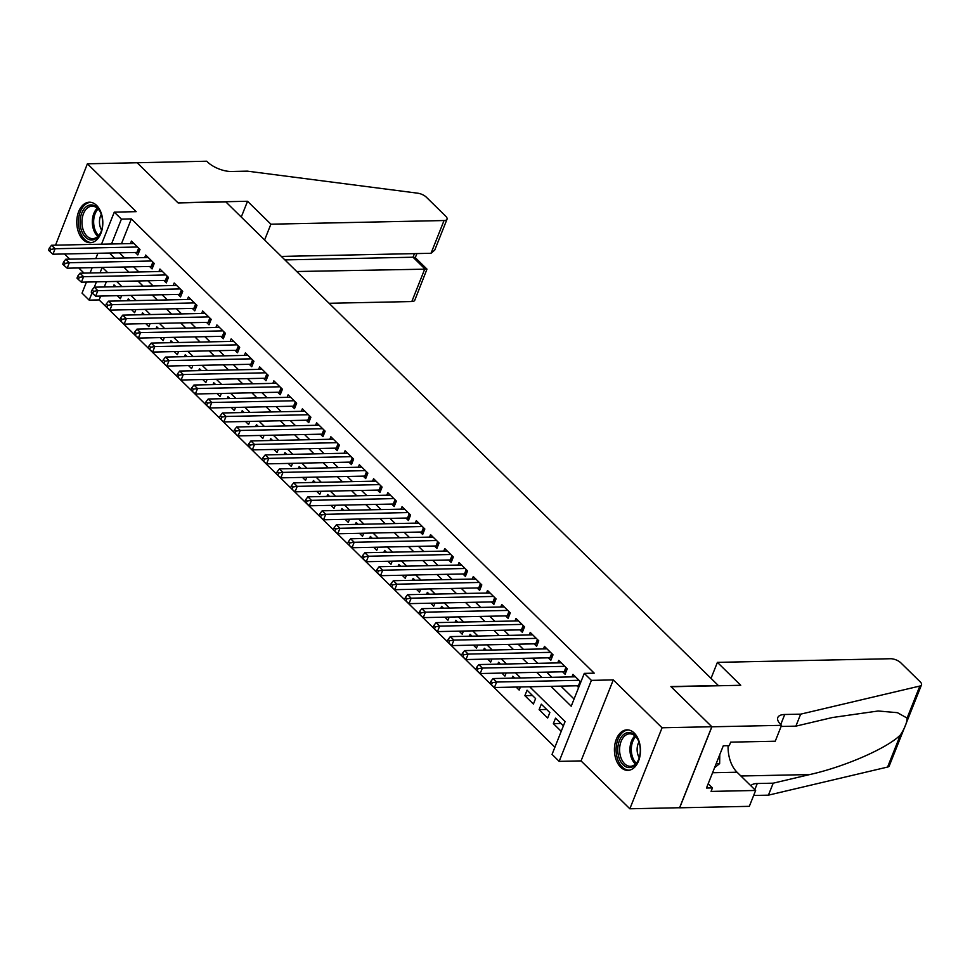 <?xml version="1.0" encoding="UTF-8"?>
<svg xmlns="http://www.w3.org/2000/svg" width="970" height="970" viewBox="0 0 970 970"><rect width="100%" height="100%" fill="white"/><g stroke="black" fill="none" stroke-linecap="round" stroke-linejoin="round"><path stroke-width="1.45" d="M82.996 239.554A20.261 13.022 -91.2 0 0 90.222 242.73A20.261 13.022 -91.2 0 0 102.383 228.023A20.261 13.022 -91.2 0 0 96.588 205.397A20.261 13.022 -91.2 0 0 89.361 202.209A20.261 13.022 -91.2 0 0 77.2 216.928A20.261 13.022 -91.2 0 0 82.996 239.554M620.642 767.185A20.261 13.022 -91.2 0 0 627.869 770.362A20.261 13.022 -91.2 0 0 640.03 755.654A20.261 13.022 -91.2 0 0 634.235 733.029A20.261 13.022 -91.2 0 0 627.02 729.852A20.261 13.022 -91.2 0 0 614.847 744.56A20.261 13.022 -91.2 0 0 620.642 767.185M100.662 296.044L99.122 299.912L89.167 300.13L82.05 293.134L86.451 282.064M718.564 685.754L225.864 201.93L178.092 202.936L137.146 162.754L87.397 163.797L55.532 245.167M64.505 253.97L69.767 259.148M78.74 267.95L84.014 273.116M718.649 685.547L670.888 686.542L711.835 726.736L679.594 807.731L629.845 808.786L662.073 727.779L613.295 679.909L591.397 680.37L559.169 761.365L552.051 754.381L565.11 721.547L529.681 686.772M613.295 679.909L581.054 760.904L629.845 808.786M581.054 760.904L559.169 761.365M99.122 299.912L554.901 747.203M711.835 726.736L662.073 727.779M135.315 252.491L137.813 254.928L139.995 249.46L131.447 241.069L130.441 243.591M149.562 266.459L152.06 268.908L154.23 263.44L145.694 255.049L144.688 257.571M163.809 280.439L166.294 282.888L168.477 277.408L159.929 269.029L158.922 271.551M178.043 294.419L180.541 296.868L182.724 291.388L174.176 283.01L173.169 285.519M192.29 308.399L194.788 310.837L196.958 305.368L188.41 296.978L187.416 299.5M206.537 322.367L209.023 324.817L211.205 319.348L202.657 310.958L201.651 313.48M220.772 336.347L223.27 338.797L225.44 333.316L216.904 324.938L215.898 327.46M235.019 350.328L237.504 352.777L239.687 347.296L231.139 338.918L230.145 341.428M249.266 364.308L251.751 366.745L253.934 361.276L245.386 352.886L244.379 355.408M263.5 378.276L265.998 380.725L268.169 375.257L259.633 366.866L258.626 369.388M277.747 392.256L280.233 394.705L282.415 389.225L273.867 380.846L272.873 383.368M291.982 406.236L294.48 408.685L296.662 403.205L288.114 394.826L287.108 397.336M306.229 420.216L308.727 422.653L310.897 417.185L302.361 408.794L301.355 411.316M320.476 434.184L322.962 436.633L325.144 431.165L316.596 422.774L315.589 425.296M334.711 448.164L337.208 450.613L339.391 445.133L330.843 436.755L329.836 439.277M348.957 462.144L351.455 464.594L353.626 459.113L345.077 450.735L344.083 453.245M363.204 476.124L365.69 478.562L367.872 473.093L359.324 464.703L358.318 467.225M377.439 490.092L379.937 492.542L382.107 487.073L373.571 478.683L372.565 481.205M391.686 504.073L394.172 506.522L396.354 501.053L387.806 492.663L386.812 495.185M405.933 518.053L408.418 520.502L410.601 515.021L402.053 506.643L401.046 509.153M420.168 532.033L422.665 534.47L424.836 529.002L416.3 520.611L415.293 523.133M434.414 546.001L436.9 548.45L439.083 542.982L430.534 534.591L429.54 537.113M448.649 559.981L451.147 562.43L453.329 556.962L444.781 548.571L443.775 551.093M462.896 573.961L465.394 576.41L467.564 570.93L459.016 562.551L458.022 565.061M477.143 587.941L479.629 590.378L481.811 584.91L473.263 576.519L472.257 579.041M491.378 601.909L493.875 604.358L496.058 598.89L487.51 590.5L486.503 593.022M505.625 615.889L508.122 618.339L510.293 612.87L501.745 604.48L500.75 607.002M519.871 629.87L522.357 632.319L524.54 626.838L515.991 618.46L514.985 620.97M534.106 643.85L536.604 646.287L538.774 640.818L530.238 632.428L529.232 634.95M548.353 657.818L550.839 660.267L553.021 654.798L544.473 646.408L543.479 648.93M562.588 671.798L565.086 674.247L567.268 668.779L558.72 660.388L557.714 662.91M560.951 723.462L553.361 723.62L561.218 731.331M546.704 709.482L539.114 709.652L547.662 718.03L549.844 712.562L541.296 704.171L539.114 709.652M532.469 695.514L524.879 695.672L533.415 704.05L535.598 698.582L527.049 690.191L524.879 695.672M516.101 687.051L519.18 690.082L520.417 686.966M501.854 673.083L504.933 676.102L506.17 672.986M487.607 659.103L490.687 662.122L491.935 659.006M473.372 645.123L476.452 648.142L477.689 645.038M459.125 631.143L462.205 634.174L463.442 631.058M444.878 617.175L447.97 620.194L449.207 617.078M430.644 603.194L433.723 606.214L434.96 603.097M416.397 589.214L419.476 592.233L420.713 589.13M402.162 575.234L405.242 578.265L406.478 575.149M387.915 561.266L390.995 564.285L392.232 561.169M373.668 547.286L376.748 550.305L377.997 547.189M359.433 533.306L362.513 536.325L363.75 533.221M345.187 519.326L348.266 522.357L349.503 519.241M330.94 505.358L334.019 508.377L335.268 505.261M316.705 491.378L319.785 494.397L321.021 491.281M302.458 477.398L305.538 480.417L306.775 477.313M288.211 463.417L291.303 466.449L292.54 463.333M273.976 449.437L277.056 452.469L278.293 449.353M259.73 435.469L262.809 438.488L264.058 435.372M245.495 421.489L248.575 424.508L249.811 421.392M231.248 407.509L234.328 410.54L235.564 407.424M217.001 393.529L220.081 396.56L221.33 393.444M202.766 379.561L205.846 382.58L207.083 379.464M188.519 365.581L191.599 368.6L192.836 365.484M174.273 351.601L177.364 354.632L178.601 351.516M160.038 337.621L163.118 340.652L164.354 337.536M145.791 323.653L148.871 326.672L150.107 323.556M131.544 309.672L134.636 312.692L135.873 309.575M106.385 281.652L104.263 286.974M563.4 725.863L555.531 718.152L553.361 723.62M514.718 678.091L512.815 676.223L512.039 678.139M500.471 664.111L498.568 662.243L497.804 664.171M486.225 650.13L484.321 648.263L483.557 650.191M471.99 636.15L470.086 634.283L469.31 636.211M457.743 622.182L455.839 620.315L455.075 622.231M443.496 608.202L441.592 606.335L440.829 608.263M429.261 594.222L427.358 592.355L426.594 594.283M415.014 580.242L413.111 578.375L412.347 580.303M400.768 566.274L398.864 564.407L398.1 566.322M386.533 552.294L384.629 550.426L383.865 552.354M372.286 538.314L370.382 536.446L369.618 538.374M358.051 524.333L356.148 522.466L355.372 524.394M343.804 510.365L341.901 508.498L341.137 510.414M329.558 496.385L327.654 494.518L326.89 496.446M315.323 482.405L313.419 480.538L312.655 482.466M301.076 468.425L299.172 466.558L298.408 468.486M286.829 454.457L284.925 452.59L284.161 454.506M272.594 440.477L270.691 438.61L269.927 440.538M258.347 426.497L256.444 424.63L255.68 426.558M244.113 412.517L242.209 410.649L241.433 412.577M229.866 398.549L227.962 396.682L227.198 398.597M215.619 384.569L213.715 382.701L212.951 384.629M201.384 370.588L199.481 368.721L198.704 370.649M187.137 356.608L185.234 354.741L184.47 356.669M172.89 342.64L170.987 340.773L170.223 342.689M158.656 328.66L156.752 326.793L155.988 328.709M144.409 314.68L142.505 312.813L141.741 314.741M130.162 300.7L128.258 298.833L127.494 300.761M115.927 286.732L114.023 284.865L113.26 286.781M121.626 295.608L120.389 298.724L117.309 295.692M550.936 686.323L571.209 706.221L584.279 673.374L594.234 673.168L131.35 218.905L121.456 243.785M119.371 252.818L124.645 257.996M133.618 266.798L138.892 271.964M147.864 280.779L153.127 285.944M162.099 294.759L167.373 299.924M176.346 308.727L181.608 313.904M190.593 322.707L195.855 327.872M204.828 336.687L210.102 341.852M219.075 350.667L224.337 355.832M233.321 364.635L238.584 369.812M247.556 378.615L252.831 383.78M261.803 392.595L267.065 397.761M276.038 406.575L281.312 411.741M290.285 420.543L295.559 425.721M304.531 434.524L309.794 439.689M318.766 448.504L324.041 453.669M333.013 462.484L338.275 467.649M347.26 476.452L352.522 481.629M361.495 490.432L366.769 495.597M375.742 504.412L381.004 509.577M389.988 518.392L395.251 523.558M404.223 532.36L409.498 537.538M418.47 546.34L423.732 551.506M432.705 560.32L437.979 565.486M446.952 574.301L452.214 579.466M461.199 588.269L466.461 593.446M475.433 602.249L480.708 607.414M489.68 616.229L494.942 621.394M503.927 630.209L509.189 635.374M518.162 644.177L523.436 649.354M532.409 658.157L537.671 663.322M546.643 672.137L551.918 677.303M560.89 686.117L574.07 699.043M580.824 682.08L572.967 674.368L571.961 676.878M576.835 685.778L578.641 687.548M101.523 244.197L114.278 212.127L136.176 211.666L87.397 163.797M114.278 212.127L121.408 219.123L111.501 243.991M131.35 218.905L121.408 219.123M584.279 673.374L591.397 680.37M90.064 272.994L92.174 267.671M95.787 258.602L97.909 253.267M102.165 267.465L100.043 272.788M96.43 281.858L94.32 287.181M92.041 292.916L89.167 300.13M520.708 677.957L515.434 672.792M506.461 663.989L501.199 658.812M492.226 650.009L486.952 644.832M477.98 636.029L472.717 630.864M463.733 622.049L458.47 616.884M449.498 608.081L444.224 602.904M435.251 594.101L429.989 588.923M421.004 580.121L415.742 574.955M406.769 566.14L401.495 560.975M392.523 552.172L387.26 546.995M378.288 538.192L373.013 533.015M364.041 524.212L358.767 519.047M349.794 510.232L344.532 505.067M335.559 496.264L330.285 491.087M321.312 482.284L316.05 477.107M307.066 468.304L301.803 463.139M292.831 454.324L287.556 449.158M278.584 440.356L273.322 435.178M264.337 426.376L259.075 421.198M250.102 412.395L244.828 407.23M235.856 398.415L230.593 393.25M221.621 384.435L216.346 379.27M207.374 370.467L202.112 365.29M193.127 356.487L187.865 351.322M178.892 342.507L173.618 337.342M164.645 328.527L159.383 323.362M150.398 314.559L145.136 309.381M136.164 300.579L130.889 295.413M121.917 286.599L116.655 281.433M107.67 272.618L102.408 267.453M109.428 253.037L114.69 258.202M123.663 267.005L128.937 272.182M137.91 280.985L143.172 286.15M152.157 294.965L157.419 300.13M166.391 308.945L171.666 314.11M180.638 322.913L185.9 328.09M194.885 336.893L200.147 342.058M209.12 350.873L214.394 356.038M223.367 364.853L228.629 370.019M237.601 378.821L242.876 383.999M251.848 392.801L257.123 397.967M266.095 406.782L271.358 411.947M280.33 420.762L285.604 425.927M294.577 434.73L299.839 439.907M308.824 448.71L314.086 453.875M323.058 462.69L328.333 467.855M337.305 476.67L342.568 481.835M351.552 490.638L356.814 495.815M365.787 504.618L371.061 509.783M380.034 518.598L385.296 523.764M394.269 532.578L399.543 537.744M408.515 546.546L413.778 551.724M422.762 560.527L428.025 565.692M436.997 574.507L442.271 579.672M451.244 588.487L456.506 593.652M465.491 602.455L470.753 607.632M479.726 616.435L485 621.6M493.972 630.415L499.235 635.58M508.219 644.395L513.482 649.56M522.454 658.363L527.728 663.541M536.701 672.343L541.963 677.509M579.017 680.309L496.616 682.031L493.063 678.539L575.452 676.805M579.32 685.838L579.272 685.826A2.595 1.091 21.7 0 0 578.423 685.741L494.445 687.512L496.616 682.031L492.311 682.686L490.881 681.292L490.02 683.474L491.438 684.869L492.311 682.686M491.438 684.869L494.445 687.512M493.063 678.539L490.881 681.292M629.324 732.556A17.533 11.264 88.8 0 1 638.272 740.328A17.533 11.264 88.8 0 1 638.684 759.425A17.533 11.264 88.8 0 1 628.754 767.585A17.533 11.264 88.8 0 1 617.769 749.289A17.533 11.264 88.8 0 1 629.324 732.556M638.43 740.68A16.235 10.427 -91.2 0 0 630.294 733.841A16.235 10.427 -91.2 0 0 629.688 733.817A16.235 10.427 -91.2 0 0 619.6 749.798A16.235 10.427 -91.2 0 0 629.76 766.276A16.235 10.427 -91.2 0 0 630.367 766.288A16.235 10.427 -91.2 0 0 638.818 759.061M628.499 729.949A20.128 12.937 -91.2 0 0 616.096 749.859A20.128 12.937 -91.2 0 0 628.705 770.18A20.128 12.937 -91.2 0 0 629.336 770.204M714.563 767.731L719.643 763.584L719.788 754.587M716.175 763.657L719.643 763.584M638.939 742.014A11.555 7.433 -91.2 0 0 639.266 757.715M91.665 204.925A17.533 11.264 88.8 0 1 100.625 212.685A17.533 11.264 88.8 0 1 101.025 231.794A17.533 11.264 88.8 0 1 91.095 239.954A17.533 11.264 88.8 0 1 80.122 221.657A17.533 11.264 88.8 0 1 91.665 204.925M100.783 213.048A16.235 10.427 -91.2 0 0 92.647 206.198A16.235 10.427 -91.2 0 0 92.041 206.186A16.235 10.427 -91.2 0 0 81.941 222.166A16.235 10.427 -91.2 0 0 92.114 238.632A16.235 10.427 -91.2 0 0 92.72 238.644A16.235 10.427 -91.2 0 0 101.171 231.43M90.84 202.318A20.128 12.937 -91.2 0 0 78.449 222.215A20.128 12.937 -91.2 0 0 91.059 242.548A20.128 12.937 -91.2 0 0 91.689 242.573M101.292 214.382A11.555 7.433 -91.2 0 0 101.62 230.072M717.4 662.364L890.545 658.727A7.796 3.286 21.7 0 1 900.79 662.801L920.227 681.874A7.796 3.286 21.7 0 1 921.5 684.881A7.796 3.286 21.7 0 1 919.839 686.045L800.662 714.15L784.742 714.49A18.188 7.651 21.7 0 0 777.807 717.545A18.188 7.651 21.7 0 0 780.777 724.566L781.553 725.342L711.907 726.797L671.094 686.76L740.753 685.293L717.4 662.364L711.119 678.151M921.5 684.881L889.26 765.888A7.796 3.286 -158.3 0 1 887.598 767.052L768.422 795.157L773.199 783.178L809.732 774.557C844.433 766.894 887.223 748.222 900.354 735.018C904.78 728.24 907.023 722.589 907.095 718.079L897.42 712.671L878.117 710.998L832.43 717.521L795.885 726.142L781.117 726.457M795.885 726.142L800.662 714.15M768.422 795.157L753.654 795.473M750.828 785.736A18.188 7.651 21.7 0 1 757.267 783.505L773.199 783.178M711.907 726.797L679.667 807.804L749.325 806.337L755.642 790.465L711.058 791.411L712.453 787.907L708.197 783.724M781.553 725.342L775.248 741.213L730.665 742.147L729.27 745.651L723.293 745.772L706.487 788.028L712.453 787.907M755.642 790.465L737.054 772.229A29.221 18.782 88.8 0 1 728.094 745.675M329.133 303.283L411.813 301.549L424.836 268.823L413.014 257.22L414.445 253.619M296.759 271.515L426.982 269.139L415.16 257.535L413.014 257.22L284.938 259.911M137.073 162.681L177.886 202.73L247.544 201.263L270.897 224.191L444.042 220.542A7.796 3.286 21.7 0 0 447.012 219.232A7.796 3.286 21.7 0 0 445.739 216.225L426.303 197.152A7.796 3.286 21.7 0 0 417.609 193.175L247.338 171.144L231.418 171.484A18.188 7.651 -158.3 0 1 207.519 161.99L206.731 161.214L137.049 162.754M247.544 201.263L241.263 217.05M270.897 224.191L264.616 239.966M281.385 256.419L431.019 253.279L444.042 220.542M426.982 269.139L414.772 300.239A7.796 3.286 -158.3 0 1 411.813 301.549M447.012 219.232L434.754 250.054L431.019 253.279M564.77 666.329L482.381 668.063L478.816 664.571L561.206 662.837M565.959 672.04L565.037 671.858A2.595 1.091 21.7 0 0 564.188 671.761L480.198 673.532L482.381 668.063L478.064 668.706L476.646 667.312L475.773 669.494L477.191 670.9L478.064 668.706M477.191 670.9L480.198 673.532M478.816 664.571L476.646 667.312M550.524 652.349L468.134 654.083L464.569 650.591L546.971 648.857M551.724 658.06L550.79 657.878A2.595 1.091 21.7 0 0 549.942 657.793L465.952 659.552L468.134 654.083L463.83 654.726L462.399 653.331L461.526 655.526L462.957 656.92L463.83 654.726M462.957 656.92L465.952 659.552M464.569 650.591L462.399 653.331M536.289 638.369L453.887 640.103L450.335 636.611L532.724 634.877M537.477 644.092L536.543 643.898A2.595 1.091 21.7 0 0 535.707 643.813L451.717 645.584L453.887 640.103L449.583 640.758L448.164 639.351L447.291 641.546L448.71 642.94L449.583 640.758M448.71 642.94L451.717 645.584M450.335 636.611L448.164 639.351M522.042 624.401L439.652 626.123L436.088 622.631L518.489 620.897M523.242 630.112L522.309 629.918A2.595 1.091 21.7 0 0 521.46 629.833L437.47 631.603L439.652 626.123L435.336 626.778L433.917 625.383L433.044 627.566L434.475 628.96L435.336 626.778M434.475 628.96L437.47 631.603M436.088 622.631L433.917 625.383M507.807 610.421L425.406 612.155L421.841 608.651L504.242 606.929M508.995 616.132L508.062 615.938A2.595 1.091 21.7 0 0 507.213 615.853L423.235 617.623L425.406 612.155L421.101 612.797L419.67 611.403L418.797 613.586L420.228 614.992L421.101 612.797M420.228 614.992L423.235 617.623M421.841 608.651L419.67 611.403M493.56 596.441L411.171 598.175L407.606 594.683L489.995 592.949M494.748 602.152L493.815 601.97A2.595 1.091 21.7 0 0 492.978 601.885L408.988 603.643L411.171 598.175L406.854 598.817L405.436 597.423L404.563 599.618L405.981 601.012L406.854 598.817M405.981 601.012L408.988 603.643M407.606 594.683L405.436 597.423M479.313 582.461L396.924 584.195L393.359 580.703L475.761 578.969M480.514 588.184L479.58 587.99A2.595 1.091 21.7 0 0 478.731 587.905L394.741 589.675L396.924 584.195L392.62 584.849L391.189 583.443L390.316 585.637L391.747 587.032L392.62 584.849M391.747 587.032L394.741 589.675M393.359 580.703L391.189 583.443M465.079 568.493L382.677 570.214L379.124 566.722L461.514 564.989M466.267 574.204L465.333 574.01A2.595 1.091 21.7 0 0 464.484 573.925L380.507 575.695L382.677 570.214L378.373 570.869L376.942 569.475L376.081 571.657L377.5 573.052L378.373 570.869M377.5 573.052L380.507 575.695M379.124 566.722L376.942 569.475M450.832 554.513L368.442 556.246L364.878 552.742L447.267 551.021M452.02 560.223L451.099 560.029A2.595 1.091 21.7 0 0 450.25 559.945L366.26 561.715L368.442 556.246L364.126 556.889L362.707 555.495L361.834 557.677L363.253 559.084L364.126 556.889M363.253 559.084L366.26 561.715M364.878 552.742L362.707 555.495M436.585 540.533L354.195 542.266L350.631 538.774L433.032 537.04M437.785 546.243L436.852 546.062A2.595 1.091 21.7 0 0 436.003 545.977L352.013 547.735L354.195 542.266L349.891 542.909L348.46 541.515L347.587 543.709L349.018 545.104L349.891 542.909M349.018 545.104L352.013 547.735M350.631 538.774L348.46 541.515M422.35 526.552L339.949 528.286L336.396 524.794L418.785 523.06M423.538 532.275L422.605 532.081A2.595 1.091 21.7 0 0 421.756 531.996L337.778 533.767L339.949 528.286L335.644 528.941L334.226 527.534L333.353 529.729L334.771 531.124L335.644 528.941M334.771 531.124L337.778 533.767M336.396 524.794L334.226 527.534M408.103 512.584L325.714 514.306L322.149 510.814L404.551 509.08M409.291 518.295L408.37 518.101A2.595 1.091 21.7 0 0 407.521 518.016L323.531 519.787L325.714 514.306L321.397 514.961L319.979 513.567L319.106 515.749L320.524 517.143L321.397 514.961M320.524 517.143L323.531 519.787M322.149 510.814L319.979 513.567M393.868 498.604L311.467 500.338L307.902 496.834L390.304 495.112M395.057 504.315L394.123 504.121A2.595 1.091 21.7 0 0 393.274 504.036L309.284 505.806L311.467 500.338L307.163 500.981L305.732 499.586L304.859 501.769L306.29 503.175L307.163 500.981M306.29 503.175L309.284 505.806M307.902 496.834L305.732 499.586M379.622 484.624L297.22 486.358L293.667 482.866L376.057 481.132M380.81 490.335L379.876 490.153A2.595 1.091 21.7 0 0 379.04 490.068L295.05 491.826L297.22 486.358L292.916 487.001L291.497 485.606L290.624 487.801L292.043 489.195L292.916 487.001M292.043 489.195L295.05 491.826M293.667 482.866L291.497 485.606M365.375 470.644L282.985 472.378L279.421 468.886L361.822 467.152M366.575 476.367L365.641 476.173A2.595 1.091 21.7 0 0 364.793 476.088L280.803 477.858L282.985 472.378L278.669 473.033L277.25 471.626L276.377 473.821L277.808 475.215L278.669 473.033M277.808 475.215L280.803 477.858M279.421 468.886L277.25 471.626M351.14 456.676L268.738 458.398L265.186 454.906L347.575 453.172M352.328 462.387L351.395 462.193A2.595 1.091 21.7 0 0 350.546 462.108L266.568 463.878L268.738 458.398L264.434 459.053L263.003 457.658L262.13 459.841L263.561 461.235L264.434 459.053M263.561 461.235L266.568 463.878M265.186 454.906L263.003 457.658M336.893 442.696L254.504 444.43L250.939 440.926L333.328 439.204M338.081 448.407L337.148 448.213A2.595 1.091 21.7 0 0 336.311 448.128L252.321 449.898L254.504 444.43L250.187 445.072L248.769 443.678L247.896 445.861L249.314 447.267L250.187 445.072M249.314 447.267L252.321 449.898M250.939 440.926L248.769 443.678M322.646 428.716L240.257 430.45L236.692 426.958L319.094 425.224M323.847 434.427L322.913 434.245A2.595 1.091 21.7 0 0 322.064 434.16L238.074 435.918L240.257 430.45L235.952 431.092L234.522 429.698L233.649 431.892L235.079 433.287L235.952 431.092M235.079 433.287L238.074 435.918M236.692 426.958L234.522 429.698M308.411 414.736L226.01 416.469L222.457 412.978L304.847 411.244M309.6 420.459L308.666 420.265A2.595 1.091 21.7 0 0 307.817 420.18L223.84 421.95L226.01 416.469L221.706 417.124L220.275 415.718L219.414 417.912L220.833 419.307L221.706 417.124M220.833 419.307L223.84 421.95M222.457 412.978L220.275 415.718M294.165 400.755L211.775 402.489L208.21 398.997L290.6 397.263M295.353 406.478L294.431 406.284A2.595 1.091 21.7 0 0 293.583 406.2L209.593 407.97L211.775 402.489L207.459 403.144L206.04 401.75L205.167 403.932L206.586 405.327L207.459 403.144M206.586 405.327L209.593 407.97M208.21 398.997L206.04 401.75M279.918 386.787L197.528 388.521L193.964 385.017L276.365 383.296M281.118 392.498L280.185 392.304A2.595 1.091 21.7 0 0 279.336 392.219L195.346 393.99L197.528 388.521L193.224 389.164L191.793 387.77L190.92 389.952L192.351 391.359L193.224 389.164M192.351 391.359L195.346 393.99M193.964 385.017L191.793 387.77M265.683 372.807L183.281 374.541L179.729 371.049L262.118 369.315M266.871 378.518L265.938 378.336A2.595 1.091 21.7 0 0 265.101 378.251L181.111 380.01L183.281 374.541L178.977 375.184L177.558 373.789L176.685 375.984L178.104 377.378L178.977 375.184M178.104 377.378L181.111 380.01M179.729 371.049L177.558 373.789M251.436 358.827L169.047 360.561L165.482 357.069L247.883 355.335M252.624 364.55L251.703 364.356A2.595 1.091 21.7 0 0 250.854 364.271L166.864 366.042L169.047 360.561L164.73 361.216L163.312 359.809L162.439 362.004L163.869 363.398L164.73 361.216M163.869 363.398L166.864 366.042M165.482 357.069L163.312 359.809M237.201 344.847L154.8 346.581L151.235 343.089L233.637 341.355M238.39 350.57L237.456 350.376A2.595 1.091 21.7 0 0 236.607 350.291L152.617 352.061L154.8 346.581L150.495 347.236L149.065 345.841L148.192 348.024L149.623 349.418L150.495 347.236M149.623 349.418L152.617 352.061M151.235 343.089L149.065 345.841M222.954 330.879L140.553 332.613L137 329.109L219.39 327.387M224.143 336.59L223.209 336.396A2.595 1.091 21.7 0 0 222.373 336.311L138.383 338.081L140.553 332.613L136.249 333.256L134.83 331.861L133.957 334.044L135.376 335.45L136.249 333.256M135.376 335.45L138.383 338.081M137 329.109L134.83 331.861M208.708 316.899L126.318 318.633L122.753 315.141L205.155 313.407M209.908 322.61L208.974 322.428A2.595 1.091 21.7 0 0 208.126 322.343L124.136 324.101L126.318 318.633L122.002 319.275L120.583 317.881L119.71 320.076L121.141 321.47L122.002 319.275M121.141 321.47L124.136 324.101M122.753 315.141L120.583 317.881M194.473 302.919L112.071 304.653L108.519 301.161L190.908 299.427M195.661 308.642L194.727 308.448A2.595 1.091 21.7 0 0 193.879 308.363L109.901 310.121L112.071 304.653L107.767 305.308L106.336 303.901L105.475 306.096L106.894 307.49L107.767 305.308M106.894 307.49L109.901 310.121M108.519 301.161L106.336 303.901M180.226 288.939L97.837 290.673L94.272 287.181L176.661 285.447M181.414 294.662L180.481 294.468A2.595 1.091 21.7 0 0 179.644 294.383L95.654 296.153L97.837 290.673L93.52 291.327L92.101 289.933L91.228 292.115L92.647 293.51L93.52 291.327M92.647 293.51L95.654 296.153M94.272 287.181L92.101 289.933M165.979 274.971L83.59 276.705L80.025 273.2L162.427 271.479M167.179 280.682L166.246 280.488A2.595 1.091 21.7 0 0 165.397 280.403L81.407 282.173L83.59 276.705L79.285 277.347L77.855 275.953L76.982 278.135L78.412 279.542L79.285 277.347M78.412 279.542L81.407 282.173M80.025 273.2L77.855 275.953M151.744 260.991L69.343 262.724L65.79 259.233L148.18 257.499M152.933 266.702L151.999 266.52A2.595 1.091 21.7 0 0 151.15 266.435L67.172 268.193L69.343 262.724L65.038 263.367L63.608 261.973L62.747 264.167L64.165 265.562L65.038 263.367M64.165 265.562L67.172 268.193M65.79 259.233L63.608 261.973M137.498 247.01L55.108 248.744L51.543 245.252L133.933 243.518M138.686 252.721L137.764 252.539A2.595 1.091 21.7 0 0 136.915 252.455L52.926 254.213L55.108 248.744L50.792 249.399L49.373 247.993L48.5 250.187L49.919 251.582L50.792 249.399M49.919 251.582L52.926 254.213M51.543 245.252L49.373 247.993M580.787 682.043L579.272 685.826M580.145 681.413L578.423 685.741M635.508 764.033A16.235 10.427 88.8 0 1 629.966 750.053A16.235 10.427 88.8 0 1 634.913 735.866M635.738 736.642A15.702 10.088 -91.2 0 0 636.296 763.22M97.861 236.389A16.235 10.427 88.8 0 1 92.32 222.421A16.235 10.427 88.8 0 1 97.267 208.223M98.079 208.999A15.702 10.088 -91.2 0 0 98.649 235.589M780.741 724.529L784.742 714.49M757.267 783.505L754.818 789.665M887.598 767.052L900.354 735.018M907.095 718.079L919.839 686.045M809.732 774.557L740.898 776M712.562 772.738L737.054 772.229M566.541 668.063L565.037 671.858M565.91 667.445L564.188 671.761M552.294 654.083L550.79 657.878M551.663 653.465L549.942 657.793M538.059 640.103L536.543 643.898M537.428 639.485L535.707 643.813M523.812 626.135L522.309 629.918M523.182 625.504L521.46 629.833M509.565 612.155L508.062 615.938M508.935 611.536L507.213 615.853M495.33 598.175L493.815 601.97M494.7 597.556L492.978 601.885M481.084 584.195L479.58 587.99M480.453 583.576L478.731 587.905M466.849 570.227L465.333 574.01M466.206 569.596L464.484 573.925M452.602 556.246L451.099 560.029M451.971 555.628L450.25 559.945M438.355 542.266L436.852 546.062M437.725 541.648L436.003 545.977M424.12 528.286L422.605 532.081M423.478 527.668L421.756 531.996M409.873 514.318L408.37 518.101M409.243 513.688L407.521 518.016M395.627 500.338L394.123 504.121M394.996 499.72L393.274 504.036M381.392 486.358L379.876 490.153M380.761 485.74L379.04 490.068M367.145 472.378L365.641 476.173M366.514 471.759L364.793 476.088M352.898 458.41L351.395 462.193M352.268 457.779L350.546 462.108M338.663 444.43L337.148 448.213M338.033 443.811L336.311 448.128M324.416 430.45L322.913 434.245M323.786 429.831L322.064 434.16M310.182 416.469L308.666 420.265M309.539 415.851L307.817 420.18M295.935 402.501L294.431 406.284M295.304 401.871L293.583 406.2M281.688 388.521L280.185 392.304M281.058 387.903L279.336 392.219M267.453 374.541L265.938 378.336M266.811 373.923L265.101 378.251M253.206 360.561L251.703 364.356M252.576 359.943L250.854 364.271M238.959 346.593L237.456 350.376M238.329 345.963L236.607 350.291M224.725 332.613L223.209 336.396M224.094 331.995L222.373 336.311M210.478 318.633L208.974 322.428M209.847 318.014L208.126 322.343M196.231 304.653L194.727 308.448M195.6 304.034L193.879 308.363M181.996 290.685L180.481 294.468M181.366 290.054L179.644 294.383M167.749 276.705L166.246 280.488M167.119 276.086L165.397 280.403M153.515 262.724L151.999 266.52M152.872 262.106L151.15 266.435M139.268 248.744L137.764 252.539M138.637 248.126L136.915 252.455M415.281 257.656L416.906 253.57"/></g></svg>
